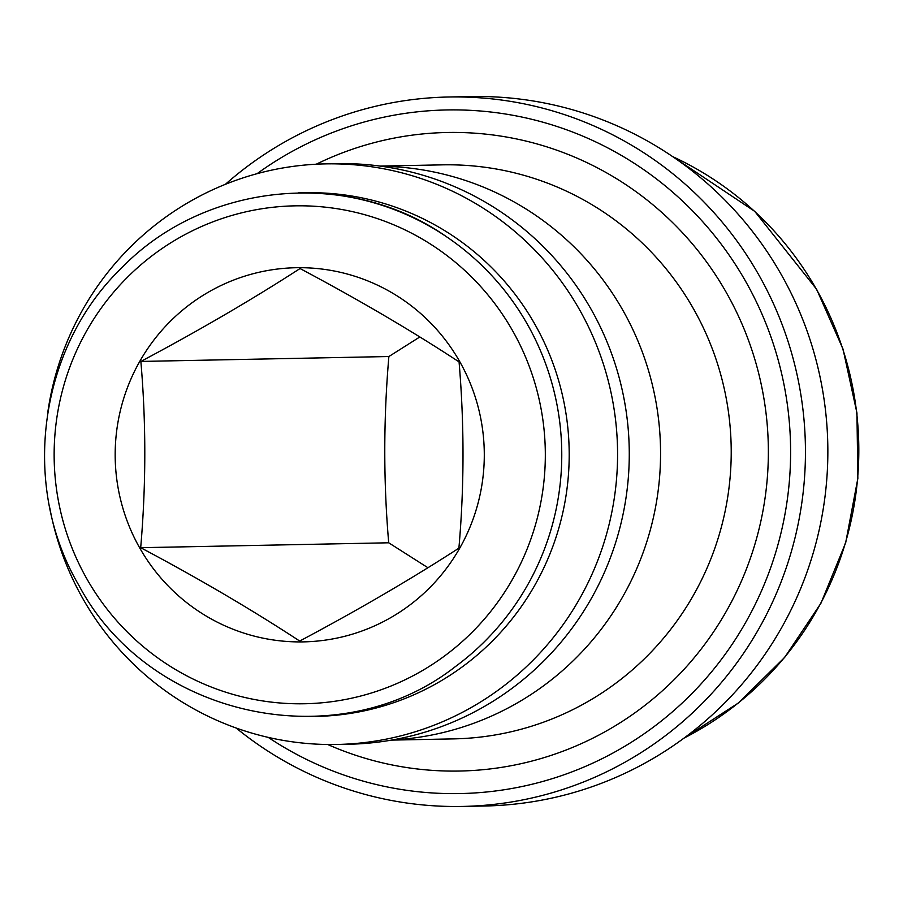<?xml version="1.0" encoding="UTF-8"?>
<svg xmlns="http://www.w3.org/2000/svg" width="903" height="903" viewBox="0 0 903 903"><rect width="100%" height="100%" fill="white"/><g stroke="black" fill="none" stroke-linecap="round" stroke-linejoin="round"><path stroke-width="1.35" d="M86.925 578.981A249.002 245.593 88.9 0 1 177.135 238.979A249.002 245.593 88.9 0 1 512.543 330.622A249.002 245.593 88.9 0 1 422.344 670.613A249.002 245.593 88.9 0 1 86.925 578.981M298.283 192.892A261.881 258.303 88.9 0 1 446.996 237.083A261.881 258.303 88.9 0 1 527.284 324.121A261.881 258.303 88.9 0 1 455.484 666.527C338.049 758.734 149.063 717.941 78.854 585.291C20.058 485.645 38.558 348.05 121.521 268.022C205.015 181.627 349.009 167.935 446.996 237.083M305.158 192.757L305.722 192.745A261.881 258.303 88.9 0 1 534.711 323.974A261.881 258.303 88.9 0 1 316.073 716.418L315.508 716.429M47.859 411.836A290.348 286.386 88.9 0 1 325.464 163.883A290.348 286.386 88.9 0 1 579.342 309.368A290.348 286.386 88.9 0 1 336.932 744.467A290.348 286.386 88.9 0 1 83.053 598.982A290.348 286.386 88.9 0 1 49.744 507.678M325.464 163.883L337.158 163.657A290.348 286.386 88.9 0 1 591.036 309.142A290.348 286.386 88.9 0 1 348.626 744.241L336.932 744.467M381.145 166.22A287.075 283.147 88.9 0 1 622.754 310.09A287.075 283.147 88.9 0 1 392.478 739.941M257.084 173.681A341.876 337.214 88.9 0 1 745.585 281.262A341.876 337.214 88.9 0 1 684.745 700.615A341.876 337.214 88.9 0 1 268.225 737.379M225.4 184.314A354.789 349.935 88.9 0 1 448.509 97.005A354.789 349.935 88.9 0 1 758.734 274.783A354.789 349.935 88.9 0 1 462.528 806.435A354.789 349.935 88.9 0 1 236.134 728.01M448.509 97.005L470.914 96.565A354.789 349.935 88.9 0 1 781.14 274.343A354.789 349.935 88.9 0 1 484.934 805.995L462.528 806.435M427.932 567.739L388.708 542.793C383.414 481.344 383.47 419.263 388.877 356.527L419.839 336.954M299.706 641.051C358.096 610.01 411.158 579.037 458.893 548.166C464.311 486.514 464.368 424.421 459.063 361.9C411.881 330.949 358.875 299.83 300.044 268.541C252.309 299.424 199.247 330.385 140.857 361.437C146.162 422.875 146.105 484.956 140.687 547.692C198.592 578.439 251.598 609.559 299.706 641.051M459.65 361.482A187.113 184.562 88.9 0 1 391.868 616.986A187.113 184.562 88.9 0 1 139.818 548.121A187.113 184.562 88.9 0 1 207.6 292.617A187.113 184.562 88.9 0 1 459.65 361.482M140.857 361.437L388.877 356.527M140.687 547.692L388.708 542.793M380.118 166.084L442.402 164.854A287.075 283.147 88.9 0 1 693.425 308.702A287.075 283.147 88.9 0 1 453.746 738.88L391.462 740.11M316.242 164.222A319.335 314.966 88.9 0 1 726.305 292.504A319.335 314.966 88.9 0 1 688.255 664.676A319.335 314.966 88.9 0 1 327.71 744.501M672.588 156.569A322.608 318.206 88.9 0 1 816.323 289.141A322.608 318.206 88.9 0 1 684.079 738.078M672.329 156.388L754.75 211.37L816.605 289.242L843.007 349.032L856.947 412.976L857.85 478.443L845.682 542.748L820.951 603.238L784.662 657.407L738.327 703.042L683.831 738.259"/></g></svg>
